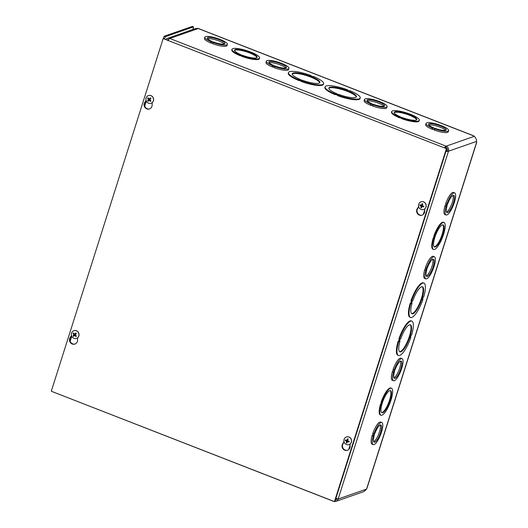 <?xml version="1.0" encoding="UTF-8"?>
<svg xmlns="http://www.w3.org/2000/svg" width="528" height="528" viewBox="0 0 528 528"><rect width="100%" height="100%" fill="white"/><g stroke="black" fill="none" stroke-linecap="round" stroke-linejoin="round"><path stroke-width="0.79" d="M193.558 29.245L193.281 28.149A2.066 0.568 -68.7 0 1 193.512 26.855L165.284 36.722L164.617 38.808M163.238 38.537L164.116 36.267L165.284 36.722M193.512 26.855L192.344 26.4L164.116 36.267M363.739 491.634L366.076 489.76L366.993 488.248L476.711 142.375L476.566 141.352C476.5 139.286 475.721 137.63 474.23 136.389L473.656 135.788L198.436 28.532A3.28 0.904 -68.7 0 0 198.211 28.538L169.778 38.471L446.12 146.177A3.94 3.689 70.7 0 1 448.49 151.213L338.164 499.013A3.94 3.689 70.7 0 1 334.62 501.547M373.23 444.622A11.854 3.254 -68.7 0 1 373.237 436.174L374.009 433.726A11.854 3.254 -68.7 0 1 381.836 422.539A11.854 3.254 -68.7 0 1 381.836 430.987L381.058 433.435A11.854 3.254 -68.7 0 1 373.23 444.622L372.062 444.167A11.854 3.254 -68.7 0 1 372.062 435.719L373.118 433.376M374.009 433.726L372.841 433.27A11.854 3.254 -68.7 0 1 380.668 422.083L381.836 422.539M393.492 380.754A11.854 3.254 -68.7 0 1 393.499 372.306L394.271 369.851A11.854 3.254 -68.7 0 1 402.098 358.664A11.854 3.254 -68.7 0 1 402.098 367.118L401.32 369.567A11.854 3.254 -68.7 0 1 393.492 380.754L392.324 380.299A11.854 3.254 -68.7 0 1 392.324 371.844L393.38 369.501M394.271 369.851L393.103 369.395A11.854 3.254 -68.7 0 1 400.93 358.208L402.098 358.664M446.074 214.995A11.854 3.254 -68.7 0 1 446.074 206.547L446.853 204.092A11.854 3.254 -68.7 0 1 454.681 192.905A11.854 3.254 -68.7 0 1 454.681 201.359L453.902 203.808A11.854 3.254 -68.7 0 1 446.074 214.995L444.906 214.54A11.854 3.254 -68.7 0 1 444.906 206.092L445.962 203.742M446.853 204.092L445.685 203.636A11.854 3.254 -68.7 0 1 453.512 192.449L454.681 192.905M433.019 238.636L433.957 238.742L434.386 236.419A14.487 3.98 -68.7 0 1 444.048 222.466A14.487 3.98 -68.7 0 1 443.969 233.066L443.19 235.514A14.487 3.98 -68.7 0 1 433.528 249.46L432.94 249.236A14.487 3.98 -68.7 0 1 433.019 238.636L434.075 236.293M434.386 236.419L433.798 236.188A14.487 3.98 -68.7 0 1 443.461 222.242L444.048 222.466M410.131 303.428L411.233 303.475L412.012 301.026L411.497 301.211A18.44 5.062 -68.7 0 1 423.911 283.12A18.44 5.062 -68.7 0 1 423.713 296.934L423.192 297.119L422.413 299.567L422.935 299.383A18.44 5.062 -68.7 0 1 410.52 317.473L409.933 317.249A18.44 5.062 -68.7 0 1 410.131 303.428L410.652 303.25L411.319 301.138M411.497 301.211L410.909 300.98A18.44 5.062 -68.7 0 1 423.324 282.889L423.911 283.12M398.462 355.489A18.44 5.062 -68.7 0 1 398.66 341.669L399.175 341.484L399.953 339.035L399.439 339.22A18.44 5.062 -68.7 0 1 411.853 321.13A18.44 5.062 -68.7 0 1 411.655 334.95L411.134 335.128L410.355 337.577L410.876 337.399A18.44 5.062 -68.7 0 1 398.462 355.489L397.874 355.258A18.44 5.062 -68.7 0 1 398.072 341.438L398.594 341.26L399.26 339.148M399.439 339.22L398.851 338.989A18.44 5.062 -68.7 0 1 411.266 320.899L411.853 321.13M380.945 415.219A14.487 3.98 -68.7 0 1 381.025 404.62L381.803 402.171A14.487 3.98 -68.7 0 1 391.466 388.225A14.487 3.98 -68.7 0 1 391.387 398.825L390.608 401.273A14.487 3.98 -68.7 0 1 380.945 415.219L380.358 414.995A14.487 3.98 -68.7 0 1 380.444 404.395L381.493 402.052M381.803 402.171L381.216 401.947A14.487 3.98 -68.7 0 1 390.878 387.994L391.466 388.225M425.812 278.87A11.854 3.254 -68.7 0 1 425.812 270.422L426.591 267.967A11.854 3.254 -68.7 0 1 434.419 256.78A11.854 3.254 -68.7 0 1 434.419 265.228L433.64 267.683A11.854 3.254 -68.7 0 1 425.812 278.87L424.644 278.414A11.854 3.254 -68.7 0 1 424.644 269.96L425.7 267.617M426.591 267.967L425.423 267.511A11.854 3.254 -68.7 0 1 433.25 256.324L434.419 256.78M381.374 404.501L380.794 404.27M380.444 404.395L381.025 404.62M382.681 401.867A11.854 3.254 -68.7 0 1 390.509 390.68A11.854 3.254 -68.7 0 1 389.242 402.904A11.854 3.254 -68.7 0 1 381.902 412.764A11.854 3.254 -68.7 0 1 381.902 404.316L382.681 401.867M381.632 412.599A11.854 3.254 111.3 0 0 388.654 402.679A11.854 3.254 111.3 0 0 390.199 390.614M399.175 341.484L398.594 341.26M410.876 337.399L410.467 337.234M398.072 341.438L398.66 341.669M400.752 338.758A14.487 3.98 -68.7 0 1 410.414 324.812A14.487 3.98 -68.7 0 1 408.863 339.755A14.487 3.98 -68.7 0 1 399.894 351.806A14.487 3.98 -68.7 0 1 399.973 341.207L399.458 341.392L400.237 338.936L400.752 338.758M399.973 341.207L399.564 341.048M399.617 351.648A14.487 3.98 111.3 0 0 408.276 339.524A14.487 3.98 111.3 0 0 410.104 324.74M448.655 130.588L448.272 131.802A11.854 2.607 -162.4 0 1 434.24 130.046L434.98 128.713L432.267 127.915A11.854 2.607 -162.4 0 1 426.056 123.42A11.854 2.607 -162.4 0 1 440.088 125.176L442.451 126.1A11.854 2.607 -162.4 0 1 448.655 130.588A11.854 2.607 -162.4 0 1 434.63 128.832M434.313 129.822L431.878 129.129A11.854 2.607 -162.4 0 1 425.674 124.634L426.056 123.42M372.775 105.831L370.333 105.145A11.854 2.607 -162.4 0 1 364.129 100.65L364.518 99.436A11.854 2.607 -162.4 0 1 378.543 101.191L380.906 102.115A11.854 2.607 -162.4 0 1 387.11 106.603A11.854 2.607 -162.4 0 1 373.085 104.848L370.722 103.93A11.854 2.607 -162.4 0 1 364.518 99.436M387.11 106.603L386.727 107.818A11.854 2.607 -162.4 0 1 372.695 106.062L373.085 104.848M213.061 43.586L210.619 42.9A11.854 2.607 -162.4 0 1 204.415 38.405L204.805 37.191A11.854 2.607 -162.4 0 1 218.836 38.947L221.192 39.871A11.854 2.607 -162.4 0 1 227.396 44.359A11.854 2.607 -162.4 0 1 213.371 42.603L211.009 41.686A11.854 2.607 -162.4 0 1 204.805 37.191M227.396 44.359L227.014 45.573A11.854 2.607 -162.4 0 1 212.989 43.817L213.371 42.603M259.611 58.06L259.42 58.667A14.487 3.188 -162.4 0 1 242.002 56.423L242.543 55.697L239.837 54.899A14.487 3.188 -162.4 0 1 231.997 49.302A14.487 3.188 -162.4 0 1 249.414 51.546L251.777 52.463A14.487 3.188 -162.4 0 1 259.611 58.06A14.487 3.188 -162.4 0 1 242.194 55.816M242.075 56.192L239.639 55.506A14.487 3.188 -162.4 0 1 231.805 49.909L231.997 49.302M323.611 83.701L323.42 84.308A18.44 4.059 -162.4 0 1 300.92 81.332L301.627 80.54L298.749 79.801A18.44 4.059 -162.4 0 1 288.466 72.554A18.44 4.059 -162.4 0 1 310.966 75.53L310.444 75.709L312.807 76.633L313.322 76.448A18.44 4.059 -162.4 0 1 323.611 83.701A18.44 4.059 -162.4 0 1 301.112 80.725M301.026 80.989L298.558 80.408A18.44 4.059 -162.4 0 1 288.268 73.161L288.466 72.554M347.589 89.806L347.074 89.984L349.43 90.902L349.952 90.724A18.44 4.059 -162.4 0 1 360.235 97.977L360.043 98.584A18.44 4.059 -162.4 0 1 337.544 95.601L338.25 94.816L335.894 93.892L335.181 94.684A18.44 4.059 -162.4 0 1 324.892 87.43L325.09 86.823A18.44 4.059 -162.4 0 1 347.589 89.806L347.483 90.143M337.649 95.264L335.702 94.499M409.127 113.791L411.49 114.708A14.487 3.188 -162.4 0 1 419.324 120.305L419.133 120.912A14.487 3.188 -162.4 0 1 401.716 118.668L402.257 117.942L399.894 117.018L399.353 117.751A14.487 3.188 -162.4 0 1 391.519 112.154L391.71 111.547A14.487 3.188 -162.4 0 1 409.127 113.791L409.055 114.022M401.788 118.437L399.703 117.625M274.606 67.577L272.164 66.884A11.854 2.607 -162.4 0 1 265.96 62.39L266.35 61.175A11.854 2.607 -162.4 0 1 280.375 62.931L282.737 63.855A11.854 2.607 -162.4 0 1 288.941 68.343A11.854 2.607 -162.4 0 1 274.916 66.587L272.554 65.67A11.854 2.607 -162.4 0 1 266.35 61.175M288.941 68.343L288.559 69.557A11.854 2.607 -162.4 0 1 274.527 67.802L274.916 66.587M399.894 117.018L399.353 117.751M399.544 117.143A14.487 3.188 -162.4 0 1 391.71 111.547M419.324 120.305A14.487 3.188 -162.4 0 1 401.907 118.061M400.429 116.833A11.854 2.607 -162.4 0 1 394.218 112.345A11.854 2.607 -162.4 0 1 406.309 113.441A11.854 2.607 -162.4 0 1 416.816 119.513A11.854 2.607 -162.4 0 1 402.785 117.757L400.356 117.064M416.632 119.79A11.854 2.607 17.6 0 0 406.111 114.048A11.854 2.607 17.6 0 0 394.211 112.675M335.894 93.892L335.181 94.684M335.372 94.076A18.44 4.059 -162.4 0 1 325.09 86.823M360.235 97.977A18.44 4.059 -162.4 0 1 337.735 94.994M336.692 93.614A14.487 3.188 -162.4 0 1 328.852 88.018A14.487 3.188 -162.4 0 1 343.622 89.364A14.487 3.188 -162.4 0 1 356.473 96.782A14.487 3.188 -162.4 0 1 339.049 94.532L336.171 93.799L336.692 93.614L336.58 93.958M356.308 97.06A14.487 3.188 17.6 0 0 343.431 89.971A14.487 3.188 17.6 0 0 328.825 88.348M334.217 501.501A3.94 3.689 70.7 0 1 333.472 501.296L54.773 392.594M366.511 489.1L338.164 499.013L335.887 498.326M445.896 151.543L448.49 151.213L447.322 150.757L446.028 151.127M163.456 38.346L164.624 38.801M332.686 500.907L333.082 501.257M444.16 147.754L446.12 146.177L445.738 147.391L444.682 147.959M168.3 40.24A3.94 1.082 -68.7 0 1 169.778 38.471A3.94 3.689 70.7 0 0 166.063 39.191L166.294 39.461M447.322 150.757A2.633 2.468 -109.3 0 0 445.738 147.391M54.78 392.68A3.94 3.689 70.7 0 1 54.292 392.41M168.729 39.534A2.633 2.468 -109.3 0 0 167.31 39.857M167.317 38.419L195.023 28.73L197.439 28.327A3.94 3.689 70.7 0 1 198.211 28.538L473.794 135.94M335.3 500.181A2.633 2.468 -109.3 0 0 336.937 498.709M411.233 303.475L410.652 303.25M412.81 300.749A14.487 3.98 -68.7 0 1 422.473 286.796A14.487 3.98 -68.7 0 1 420.922 301.739A14.487 3.98 -68.7 0 1 411.952 313.797A14.487 3.98 -68.7 0 1 412.031 303.197L411.517 303.376L412.295 300.927L412.81 300.749M410.52 317.473A18.44 5.062 -68.7 0 1 410.718 303.659M422.935 299.383L422.525 299.224M411.675 313.639A14.487 3.98 111.3 0 0 420.334 301.514A14.487 3.98 111.3 0 0 422.162 286.73M412.031 303.197L411.622 303.039M433.957 238.742L433.369 238.517M435.263 236.108A11.854 3.254 -68.7 0 1 443.091 224.921A11.854 3.254 -68.7 0 1 441.817 237.145A11.854 3.254 -68.7 0 1 434.485 247.005A11.854 3.254 -68.7 0 1 434.485 238.557L435.263 236.108M433.528 249.46A14.487 3.98 -68.7 0 1 433.607 238.867M434.214 246.84A11.854 3.254 111.3 0 0 441.236 236.92A11.854 3.254 111.3 0 0 442.781 224.855M300.069 79.339A14.487 3.188 -162.4 0 1 292.228 73.748A14.487 3.188 -162.4 0 1 306.999 75.088A14.487 3.188 -162.4 0 1 319.849 82.507A14.487 3.188 -162.4 0 1 302.425 80.263L299.548 79.523L300.069 79.339L299.957 79.682M319.678 82.79A14.487 3.188 17.6 0 0 306.808 75.695A14.487 3.188 17.6 0 0 292.202 74.072M299.27 79.622L299.072 80.23M298.749 79.801L298.558 80.408M310.966 75.53L310.86 75.874M240.715 54.589A11.854 2.607 -162.4 0 1 234.505 50.101A11.854 2.607 -162.4 0 1 246.596 51.196A11.854 2.607 -162.4 0 1 257.103 57.268A11.854 2.607 -162.4 0 1 243.071 55.513L240.643 54.82M256.925 57.545A11.854 2.607 17.6 0 0 246.404 51.803A11.854 2.607 17.6 0 0 234.498 50.431M240.187 54.773L239.989 55.381M239.837 54.899L239.639 55.506M445.507 130.258A9.22 2.026 17.6 0 0 437.587 126.284A9.22 2.026 17.6 0 0 428.822 124.964M432.795 127.73L433.145 127.604A9.22 2.026 -162.4 0 1 428.571 124.219A9.22 2.026 -162.4 0 1 437.969 125.07A9.22 2.026 -162.4 0 1 446.147 129.796A9.22 2.026 -162.4 0 1 435.508 128.528L432.795 127.73M432.227 129.004L432.617 127.789M431.878 129.129L432.267 127.915M383.962 106.273A9.22 2.026 17.6 0 0 376.042 102.3A9.22 2.026 17.6 0 0 367.277 100.98M371.25 103.739L371.6 103.62A9.22 2.026 -162.4 0 1 367.026 100.234A9.22 2.026 -162.4 0 1 376.424 101.086A9.22 2.026 -162.4 0 1 384.602 105.811A9.22 2.026 -162.4 0 1 373.963 104.537L371.25 103.739M370.682 105.019L371.072 103.805M370.333 105.145L370.722 103.93M285.793 68.013A9.22 2.026 17.6 0 0 277.873 64.046A9.22 2.026 17.6 0 0 269.108 62.72M273.082 65.485L273.431 65.36A9.22 2.026 -162.4 0 1 268.858 61.974A9.22 2.026 -162.4 0 1 278.256 62.825A9.22 2.026 -162.4 0 1 286.433 67.551A9.22 2.026 -162.4 0 1 275.794 66.284L273.082 65.485M272.514 66.759L272.903 65.545M272.164 66.884L272.554 65.67M224.248 44.029A9.22 2.026 17.6 0 0 216.328 40.055A9.22 2.026 17.6 0 0 207.563 38.735M211.537 41.494L211.886 41.375A9.22 2.026 -162.4 0 1 207.313 37.99A9.22 2.026 -162.4 0 1 216.718 38.841A9.22 2.026 -162.4 0 1 224.888 43.567A9.22 2.026 -162.4 0 1 214.256 42.299L211.537 41.494M210.969 42.775L211.358 41.56M210.619 42.9L211.009 41.686M373.705 441.672A9.22 2.534 111.3 0 0 378.721 434.042A9.22 2.534 111.3 0 0 380.193 425.033M374.543 433.534L374.893 433.415A9.22 2.534 -68.7 0 1 380.886 424.994A9.22 2.534 -68.7 0 1 379.896 434.498A9.22 2.534 -68.7 0 1 374.187 442.174A9.22 2.534 -68.7 0 1 374.114 435.871L374.543 433.534M372.412 435.6L373.586 436.055M372.062 435.719L373.237 436.174M393.967 377.804A9.22 2.534 111.3 0 0 398.983 370.174A9.22 2.534 111.3 0 0 400.455 361.159M394.805 369.666L395.155 369.541A9.22 2.534 -68.7 0 1 401.148 361.119A9.22 2.534 -68.7 0 1 400.158 370.63A9.22 2.534 -68.7 0 1 394.449 378.299A9.22 2.534 -68.7 0 1 394.376 371.996L394.805 369.666M392.674 371.725L393.848 372.181M392.324 371.844L393.499 372.306M426.287 275.92A9.22 2.534 111.3 0 0 431.303 268.29A9.22 2.534 111.3 0 0 432.775 259.274M427.126 267.782L427.475 267.656A9.22 2.534 -68.7 0 1 433.462 259.235A9.22 2.534 -68.7 0 1 432.478 268.745A9.22 2.534 -68.7 0 1 426.769 276.415A9.22 2.534 -68.7 0 1 426.697 270.112L427.126 267.782M424.994 269.841L426.162 270.296M424.644 269.96L425.812 270.422M446.549 212.045A9.22 2.534 111.3 0 0 451.565 204.415A9.22 2.534 111.3 0 0 453.037 195.4M447.388 203.907L447.737 203.782A9.22 2.534 -68.7 0 1 453.724 195.36A9.22 2.534 -68.7 0 1 452.74 204.871A9.22 2.534 -68.7 0 1 447.031 212.54A9.22 2.534 -68.7 0 1 446.959 206.237L447.388 203.907M445.256 205.966L446.424 206.422M444.906 206.092L446.074 206.547M350.176 443.995L350.084 446.589A4.277 4.006 70.7 0 1 342.877 448.734A4.277 4.006 70.7 0 1 342.725 443.718L344.038 441.751M344.144 442.088L343.154 443.566A4.277 4.006 -109.3 0 0 347.681 450.212M77.616 337.775L77.53 340.362A4.277 4.006 70.7 0 1 70.323 342.514A4.277 4.006 70.7 0 1 70.165 337.491L71.478 335.524M71.584 335.861L70.6 337.339A4.277 4.006 -109.3 0 0 75.121 343.985M424.763 208.877L424.67 211.471A4.277 4.006 70.7 0 1 417.463 213.622A4.277 4.006 70.7 0 1 417.305 208.6L418.618 206.633M418.73 206.969L417.74 208.448A4.277 4.006 -109.3 0 0 422.261 215.094M152.203 102.656L152.11 105.244A4.277 4.006 70.7 0 1 144.903 107.395A4.277 4.006 70.7 0 1 144.751 102.379L146.065 100.412M146.17 100.749L145.18 102.227A4.277 4.006 -109.3 0 0 149.708 108.874M446.338 148.922L334.462 501.6L51.289 391.235L163.165 38.564L446.774 148.771L334.897 501.448L334.462 501.6M446.774 148.771L163.165 38.564M76.098 333.769A1.366 1.28 70.7 0 0 75.794 333.472L75.808 332.977A5.353 1.294 136.6 0 0 74.725 334.033L74.342 334.026A5.353 1.274 -133.9 0 1 73.484 332.924A2.165 2.026 -109.3 0 0 72.976 333.465A5.353 2.105 41 0 0 73.841 334.554L73.847 334.957A5.353 1.201 139.8 0 0 73.022 335.907L74.039 335.313A1.366 1.28 70.7 0 0 74.283 335.603M74.078 333.703A1.366 1.28 70.7 0 0 74.012 333.795L72.976 333.465M73.022 335.907A2.165 2.026 -109.3 0 0 73.55 336.468A5.353 0.422 -46.6 0 1 74.369 335.504L74.752 335.518A5.353 2.152 44.5 0 0 75.874 336.521L75.834 335.722A1.366 1.28 70.7 0 0 75.959 335.623M75.874 336.521A2.165 2.026 -109.3 0 0 76.388 335.986A5.353 1.234 -137.2 0 1 75.253 334.983L76.342 333.538A2.165 2.026 -109.3 0 0 75.808 332.977M73.841 334.554L74.613 334.198L74.012 333.795L74.626 334.851L74.039 335.313M74.369 335.504L75.478 335.194M75.53 335.168L74.91 335.155L75.834 335.722M75.794 333.472L74.342 334.026M75.504 333.927L74.89 333.914M73.861 330.726A4.046 3.788 70.7 0 1 77.887 331.749A4.046 3.788 70.7 0 1 76.527 338.362M77.788 331.782A4.046 3.788 70.7 0 1 76.481 338.382A4.046 3.788 70.7 0 1 71.57 335.815A4.046 3.788 70.7 0 1 77.788 331.782M348.038 439.527A1.366 1.28 70.7 0 0 347.813 439.468L347.516 438.827A5.353 1.934 110.8 0 0 346.955 440.24L346.619 440.405A5.353 0.779 -159.4 0 1 345.444 439.837A2.165 2.026 -109.3 0 0 345.213 440.563A5.353 1.571 14.5 0 0 346.394 441.118L346.566 441.481A5.353 1.868 114.2 0 0 346.262 442.794L347.021 441.962A1.366 1.28 70.7 0 0 347.18 442.048M346.427 440.319A1.366 1.28 70.7 0 0 346.375 440.576L345.213 440.563M346.262 442.794A2.165 2.026 -109.3 0 0 346.962 443.065A5.353 1.063 -71.5 0 1 347.252 441.751L347.589 441.586A5.353 1.65 17.7 0 0 349.034 442.055L348.777 441.514A1.366 1.28 70.7 0 0 348.896 441.217M349.034 442.055A2.165 2.026 -109.3 0 0 349.265 441.329A5.353 0.693 -162.5 0 1 347.82 440.867L347.648 440.504A5.353 0.997 -68.3 0 1 348.216 439.098A2.165 2.026 -109.3 0 0 347.516 438.827M346.375 440.576L347.378 441.316L347.021 441.962M347.252 441.751L348.308 441.197L348.777 441.514M347.761 441.461L348.308 441.197M347.813 439.468L347.78 440.062L346.619 440.405M347.78 440.062L347.226 440.332M346.414 436.953A4.046 3.788 70.7 0 1 351.615 440.84A4.046 3.788 70.7 0 1 349.087 444.589M348.896 437.026A4.046 3.788 70.7 0 1 349.034 444.602A4.046 3.788 70.7 0 1 344.124 442.035A4.046 3.788 70.7 0 1 348.896 437.026M150.678 98.657A1.366 1.28 70.7 0 0 150.374 98.353L150.394 97.858A5.353 1.294 136.6 0 0 149.305 98.914L148.929 98.908A5.353 1.274 -133.9 0 1 148.071 97.805A2.165 2.026 -109.3 0 0 147.563 98.347A5.353 2.105 41 0 0 148.427 99.436L148.434 99.838A5.353 1.201 139.8 0 0 147.602 100.789L148.619 100.195A1.366 1.28 70.7 0 0 148.87 100.485M148.658 98.584A1.366 1.28 70.7 0 0 148.592 98.677L147.563 98.347M147.602 100.789A2.165 2.026 -109.3 0 0 148.137 101.35A5.353 0.422 -46.6 0 1 148.955 100.386L149.332 100.399A5.353 2.152 44.5 0 0 150.46 101.402L150.421 100.604A1.366 1.28 70.7 0 0 150.539 100.505M150.46 101.402A2.165 2.026 -109.3 0 0 150.968 100.868A5.353 1.234 -137.2 0 1 149.84 99.871L150.922 98.419A2.165 2.026 -109.3 0 0 150.394 97.858M148.427 99.436L149.2 99.086L148.592 98.677L149.2 99.086L148.619 100.195M148.955 100.386L150.058 100.076M150.11 100.049L149.497 100.036L150.421 100.604M150.374 98.353L148.929 98.908M150.091 98.809L149.47 98.795M148.441 95.608A4.046 3.788 70.7 0 1 152.473 96.631A4.046 3.788 70.7 0 1 151.114 103.244M152.374 96.664A4.046 3.788 70.7 0 1 151.061 103.264A4.046 3.788 70.7 0 1 146.15 100.696A4.046 3.788 70.7 0 1 152.374 96.664M422.618 204.409A1.366 1.28 70.7 0 0 422.4 204.349L422.103 203.709A5.353 1.934 110.8 0 0 421.542 205.121L421.205 205.286A5.353 0.779 -159.4 0 1 420.031 204.719A2.165 2.026 -109.3 0 0 419.8 205.451A5.353 1.571 14.5 0 0 420.974 205.999L421.146 206.362A5.353 1.868 114.2 0 0 420.842 207.676L421.608 206.844A1.366 1.28 70.7 0 0 421.766 206.93M421.014 205.201A1.366 1.28 70.7 0 0 420.955 205.458L419.8 205.451M420.842 207.676A2.165 2.026 -109.3 0 0 421.542 207.946A5.353 1.063 -71.5 0 1 421.839 206.633L422.176 206.468A5.353 1.65 17.7 0 0 423.621 206.936L423.357 206.395A1.366 1.28 70.7 0 0 423.476 206.098M423.621 206.936A2.165 2.026 -109.3 0 0 423.852 206.21A5.353 0.693 -162.5 0 1 422.4 205.755L422.235 205.392A5.353 0.997 -68.3 0 1 422.803 203.986A2.165 2.026 -109.3 0 0 422.103 203.709M420.955 205.458L421.687 205.603L421.608 206.844M421.839 206.633L422.895 206.078L423.357 206.395M422.341 206.349L422.895 206.078M422.4 204.349L422.36 204.943L421.205 205.286M422.36 204.943L421.813 205.214M421.001 201.835A4.046 3.788 70.7 0 1 426.202 205.722A4.046 3.788 70.7 0 1 423.667 209.471M423.476 201.907A4.046 3.788 70.7 0 1 423.621 209.491A4.046 3.788 70.7 0 1 418.711 206.917A4.046 3.788 70.7 0 1 423.476 201.907M335.518 499.501L336.765 499.066M193.281 28.149L192.859 29.489M476.566 141.398L448.49 151.213M476.672 142.058L366.65 488.888M446.12 146.177L474.197 136.363M348.718 449.559L350.137 445.078M423.298 214.447L424.723 209.959M146.335 101.145L144.751 106.135M71.755 336.263L70.171 341.253M342.725 443.718L343.154 443.566M70.165 337.491L70.6 337.339M417.305 208.6L417.74 208.448M144.751 102.379L145.18 102.227M75.695 333.135A1.94 1.822 70.7 0 1 76.204 333.67M73.168 333.604A1.94 1.822 70.7 0 1 73.623 333.115M73.702 336.283A1.94 1.822 70.7 0 1 73.207 335.755M76.23 335.854A1.94 1.822 70.7 0 1 75.755 336.343M73.847 334.957L74.626 334.851M347.49 439.032A1.94 1.822 70.7 0 1 348.143 439.283M345.444 440.623A1.94 1.822 70.7 0 1 345.655 439.949M347.002 442.834A1.94 1.822 70.7 0 1 346.368 442.576M349.081 441.276A1.94 1.822 70.7 0 1 348.863 441.956M346.566 441.481L347.378 441.316M346.394 441.118L347.101 440.722M150.282 98.017A1.94 1.822 70.7 0 1 150.79 98.551M147.748 98.485A1.94 1.822 70.7 0 1 148.21 97.997M148.289 101.165A1.94 1.822 70.7 0 1 147.787 100.637M150.817 100.736A1.94 1.822 70.7 0 1 150.341 101.224M148.434 99.838L149.206 99.733M422.077 203.914A1.94 1.822 70.7 0 1 422.723 204.164M420.031 205.504A1.94 1.822 70.7 0 1 420.242 204.831M421.588 207.715A1.94 1.822 70.7 0 1 420.948 207.464M423.667 206.158A1.94 1.822 70.7 0 1 423.449 206.837M421.146 206.362L421.964 206.197M420.974 205.999L421.687 205.603M363.812 491.608L335.933 501.356M74.415 335.465L75.002 335.075M74.56 334.118L75.286 334.052M347.351 441.606L347.959 441.203M346.738 440.425L347.457 440.359M149.002 100.346L149.589 99.957M149.14 99L149.866 98.934M421.938 206.494L422.545 206.085M421.318 205.306L422.037 205.24"/></g></svg>
